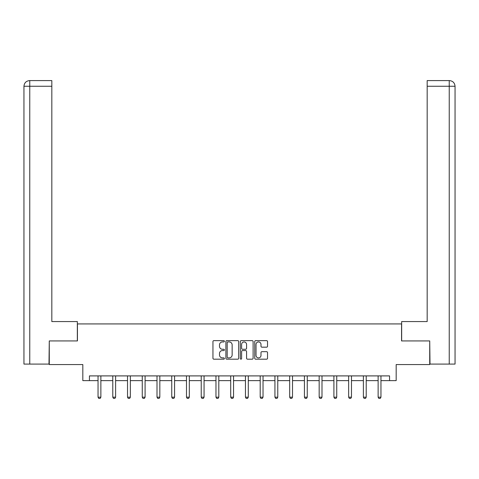 <?xml version="1.0" encoding="UTF-8"?>
<svg xmlns="http://www.w3.org/2000/svg" width="479" height="479" viewBox="0 0 479 479"><rect width="100%" height="100%" fill="white"/><g stroke="black" fill="none" stroke-linecap="round" stroke-linejoin="round"><path stroke-width="0.72" d="M224.382 341.288A0.647 0.647 0 0 0 223.729 340.635L213.874 340.635A0.928 0.928 0 0 0 212.951 341.563L212.951 358.262A0.928 0.928 0 0 0 213.874 359.184L223.729 359.184A0.647 0.647 0 0 0 224.382 358.537A0.647 0.647 0 0 0 223.729 357.891L222.454 357.891A2.97 2.97 0 0 1 219.49 354.921L219.49 353.532A2.97 2.97 0 0 1 222.454 350.562L223.729 350.562A0.647 0.647 0 0 0 224.382 349.909A0.647 0.647 0 0 0 223.729 349.263L222.454 349.263A2.97 2.97 0 0 1 219.49 346.293L219.49 344.904A2.97 2.97 0 0 1 222.454 341.934L223.729 341.934A0.647 0.647 0 0 0 224.382 341.288M266.605 347.173A0.928 0.928 0 0 0 267.533 346.245L267.533 341.563A0.928 0.928 0 0 0 266.605 340.635L255.66 340.635A0.928 0.928 0 0 0 254.738 341.563L254.738 358.262A0.928 0.928 0 0 0 255.66 359.184L266.605 359.184A0.928 0.928 0 0 0 267.533 358.262L267.533 352.604A0.928 0.928 0 0 0 266.605 351.676L261.923 351.676A0.928 0.928 0 0 0 260.995 352.604L260.995 355.406A2.479 2.479 0 0 1 258.516 357.891A2.479 2.479 0 0 1 256.031 355.406L256.031 344.413A2.479 2.479 0 0 1 258.516 341.934A2.479 2.479 0 0 1 260.995 344.413L260.995 346.245A0.928 0.928 0 0 0 261.923 347.173L266.605 347.173M89.435 380.625L89.435 375.901L389.565 375.901L389.565 380.625L396.175 380.625L396.175 364.561L429.723 364.561L429.723 340.934L401.564 340.934L401.564 323.924L77.436 323.924L77.436 340.934L49.277 340.934L49.277 364.561L82.825 364.561L82.825 380.625L98.039 380.625M238.686 341.563A0.928 0.928 0 0 0 237.764 340.635L226.818 340.635A0.928 0.928 0 0 0 225.89 341.563L225.89 358.262A0.928 0.928 0 0 0 226.818 359.184L237.764 359.184A0.928 0.928 0 0 0 238.686 358.262L238.686 341.563M241.236 340.635L252.182 340.635A0.928 0.928 0 0 1 253.11 341.563L253.11 358.262A0.928 0.928 0 0 1 252.182 359.184L247.499 359.184A0.928 0.928 0 0 1 246.571 358.262L246.571 351.49A0.928 0.928 0 0 0 245.643 350.562L242.536 350.562A0.928 0.928 0 0 0 241.608 351.49L241.608 358.537A0.647 0.647 0 0 1 240.961 359.184A0.647 0.647 0 0 1 240.314 358.537L240.314 341.563A0.928 0.928 0 0 1 241.236 340.635M100.871 380.625L112.781 380.625M115.613 380.625L127.522 380.625M130.354 380.625L142.263 380.625M145.095 380.625L157.004 380.625M159.836 380.625L171.745 380.625M174.578 380.625L186.487 380.625M189.319 380.625L201.228 380.625M204.066 380.625L215.969 380.625M218.807 380.625L230.71 380.625M233.548 380.625L245.452 380.625M248.29 380.625L260.193 380.625M263.031 380.625L274.934 380.625M277.772 380.625L289.681 380.625M292.513 380.625L304.422 380.625M307.255 380.625L319.164 380.625M321.996 380.625L333.905 380.625M336.737 380.625L348.646 380.625M351.478 380.625L363.387 380.625M366.219 380.625L378.129 380.625M380.961 380.625L389.565 380.625M227.836 341.934A0.647 0.647 0 0 0 227.184 342.581L227.184 357.238A0.647 0.647 0 0 0 227.836 357.891L229.184 357.891A2.97 2.97 0 0 0 232.147 354.921L232.147 344.904A2.97 2.97 0 0 0 229.184 341.934L227.836 341.934M246.571 344.461A2.479 2.479 0 0 0 244.092 341.982A2.479 2.479 0 0 0 241.608 344.461L241.608 348.335A0.928 0.928 0 0 0 242.536 349.263L245.643 349.263A0.928 0.928 0 0 0 246.571 348.335L246.571 344.461M100.979 375.901L100.913 376.105A0.946 0.946 0 0 0 100.871 376.392L100.871 397.181L100.165 398.408L98.746 398.408L98.039 397.181L98.039 376.392A0.946 0.946 0 0 0 97.991 376.105L97.926 375.901M98.039 397.181L100.871 397.181M77.341 340.934L77.341 321.565L51.828 321.565L51.828 86.262L29.764 86.262L29.764 364.088L48.99 364.088L49.277 340.934M29.764 364.088L23.95 364.088L23.95 86.262C24.291 82.819 26.177 80.927 29.614 80.592L51.828 80.592L51.828 86.262M31.039 80.592L29.764 80.592L29.764 86.262L23.95 86.262C24.279 82.819 26.171 80.933 29.62 80.592L51.828 80.592M401.659 340.934L401.659 321.565L427.172 321.565L427.172 80.592L449.374 80.592L427.172 80.592M455.05 364.088L455.05 307.386L455.05 364.088L430.01 364.088L429.723 340.934M449.38 80.592L449.38 80.592C452.823 80.927 454.709 82.819 455.05 86.262L455.05 307.386L455.05 86.262L455.05 307.386L455.05 86.262L427.172 86.262M447.961 80.592L449.236 80.592L449.236 364.088M115.72 375.901L115.655 376.105A0.946 0.946 0 0 0 115.613 376.392L115.613 397.181L114.906 398.408L113.487 398.408L112.781 397.181L112.781 376.392A0.946 0.946 0 0 0 112.733 376.105L112.667 375.901M112.781 397.181L115.613 397.181M130.462 375.901L130.402 376.105A0.946 0.946 0 0 0 130.354 376.392L130.354 397.181L129.647 398.408L128.228 398.408L127.522 397.181L127.522 376.392A0.946 0.946 0 0 0 127.474 376.105L127.408 375.901M127.522 397.181L130.354 397.181M145.209 375.901L145.143 376.105A0.946 0.946 0 0 0 145.095 376.392L145.095 397.181L144.389 398.408L142.97 398.408L142.263 397.181L142.263 376.392A0.946 0.946 0 0 0 142.215 376.105L142.149 375.901M142.263 397.181L145.095 397.181M159.95 375.901L159.884 376.105A0.946 0.946 0 0 0 159.836 376.392L159.836 397.181L159.13 398.408L157.711 398.408L157.004 397.181L157.004 376.392A0.946 0.946 0 0 0 156.956 376.105L156.896 375.901M157.004 397.181L159.836 397.181M174.691 375.901L174.625 376.105A0.946 0.946 0 0 0 174.578 376.392L174.578 397.181L173.871 398.408L172.452 398.408L171.745 397.181L171.745 376.392A0.946 0.946 0 0 0 171.698 376.105L171.638 375.901M171.745 397.181L174.578 397.181M189.433 375.901L189.367 376.105A0.946 0.946 0 0 0 189.319 376.392L189.319 397.181L188.612 398.408L187.193 398.408L186.487 397.181L186.487 376.392A0.946 0.946 0 0 0 186.445 376.105L186.379 375.901M186.487 397.181L189.319 397.181M204.174 375.901L204.108 376.105A0.946 0.946 0 0 0 204.066 376.392L204.066 397.181L203.353 398.408L201.934 398.408L201.228 397.181L201.228 376.392A0.946 0.946 0 0 0 201.186 376.105L201.12 375.901M201.228 397.181L204.066 397.181M218.915 375.901L218.849 376.105A0.946 0.946 0 0 0 218.807 376.392L218.807 397.181L218.095 398.408L216.682 398.408L215.969 397.181L215.969 376.392A0.946 0.946 0 0 0 215.927 376.105L215.861 375.901M215.969 397.181L218.807 397.181M233.656 375.901L233.59 376.105A0.946 0.946 0 0 0 233.548 376.392L233.548 397.181L232.836 398.408L231.423 398.408L230.71 397.181L230.71 376.392A0.946 0.946 0 0 0 230.668 376.105L230.603 375.901M230.71 397.181L233.548 397.181M248.397 375.901L248.332 376.105A0.946 0.946 0 0 0 248.29 376.392L248.29 397.181L247.577 398.408L246.164 398.408L245.452 397.181L245.452 376.392A0.946 0.946 0 0 0 245.41 376.105L245.344 375.901M245.452 397.181L248.29 397.181M263.139 375.901L263.073 376.105A0.946 0.946 0 0 0 263.031 376.392L263.031 397.181L262.318 398.408L260.905 398.408L260.193 397.181L260.193 376.392A0.946 0.946 0 0 0 260.151 376.105L260.085 375.901M260.193 397.181L263.031 397.181M277.88 375.901L277.814 376.105A0.946 0.946 0 0 0 277.772 376.392L277.772 397.181L277.066 398.408L275.647 398.408L274.934 397.181L274.934 376.392A0.946 0.946 0 0 0 274.892 376.105L274.826 375.901M274.934 397.181L277.772 397.181M292.621 375.901L292.555 376.105A0.946 0.946 0 0 0 292.513 376.392L292.513 397.181L291.807 398.408L290.388 398.408L289.681 397.181L289.681 376.392A0.946 0.946 0 0 0 289.633 376.105L289.567 375.901M289.681 397.181L292.513 397.181M307.362 375.901L307.302 376.105A0.946 0.946 0 0 0 307.255 376.392L307.255 397.181L306.548 398.408L305.129 398.408L304.422 397.181L304.422 376.392A0.946 0.946 0 0 0 304.375 376.105L304.309 375.901M304.422 397.181L307.255 397.181M322.104 375.901L322.044 376.105A0.946 0.946 0 0 0 321.996 376.392L321.996 397.181L321.289 398.408L319.87 398.408L319.164 397.181L319.164 376.392A0.946 0.946 0 0 0 319.116 376.105L319.05 375.901M319.164 397.181L321.996 397.181M336.851 375.901L336.785 376.105A0.946 0.946 0 0 0 336.737 376.392L336.737 397.181L336.03 398.408L334.611 398.408L333.905 397.181L333.905 376.392A0.946 0.946 0 0 0 333.857 376.105L333.791 375.901M333.905 397.181L336.737 397.181M351.592 375.901L351.526 376.105A0.946 0.946 0 0 0 351.478 376.392L351.478 397.181L350.772 398.408L349.353 398.408L348.646 397.181L348.646 376.392A0.946 0.946 0 0 0 348.598 376.105L348.538 375.901M348.646 397.181L351.478 397.181M366.333 375.901L366.267 376.105A0.946 0.946 0 0 0 366.219 376.392L366.219 397.181L365.513 398.408L364.094 398.408L363.387 397.181L363.387 376.392A0.946 0.946 0 0 0 363.345 376.105L363.28 375.901M363.387 397.181L366.219 397.181M381.074 375.901L381.009 376.105A0.946 0.946 0 0 0 380.961 376.392L380.961 397.181L380.254 398.408L378.835 398.408L378.129 397.181L378.129 376.392A0.946 0.946 0 0 0 378.087 376.105L378.021 375.901M378.129 397.181L380.961 397.181M23.95 86.262L23.95 307.386"/></g></svg>
